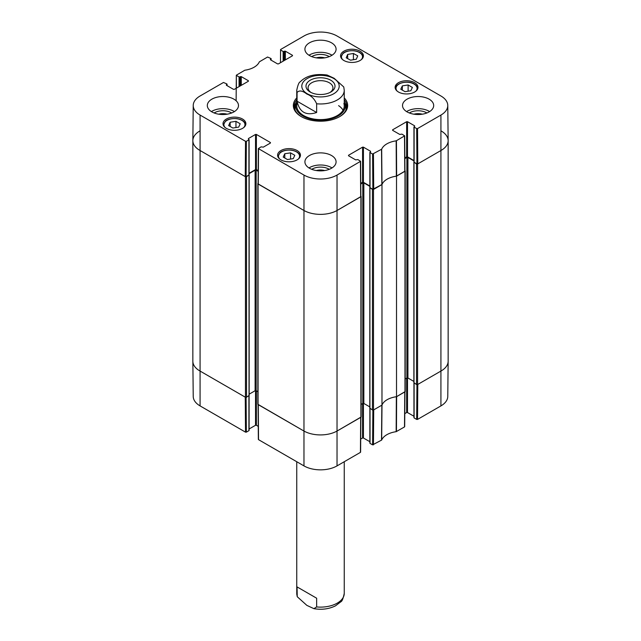 <?xml version="1.0" encoding="UTF-8"?>
<svg xmlns="http://www.w3.org/2000/svg" width="641" height="641" viewBox="0 0 641 641"><rect width="100%" height="100%" fill="white"/><g stroke="black" fill="none" stroke-linecap="round" stroke-linejoin="round"><path stroke-width="0.96" d="M192.853 140.667L192.853 361.22A23.749 13.709 0 0 0 199.808 370.915L245.463 397.276A0.745 0.425 0 0 0 246.513 397.276L246.513 176.724A0.745 0.425 180 0 1 245.463 176.724L199.808 150.363A23.749 13.709 180 0 1 192.853 140.667A23.749 13.709 180 0 1 199.808 130.972M246.513 176.724L249.02 174.897M249.101 173.655L255.118 170.177A0.745 0.425 180 0 1 256.168 170.177L258.187 171.347M258.099 183.366L258.059 183.39A0.745 0.425 180 0 0 257.842 183.687L257.842 404.239A0.745 0.425 0 0 0 258.059 404.543L303.706 430.904A23.749 13.709 0 0 0 337.294 430.904L360.907 417.267A0.745 0.425 0 0 0 361.123 416.971L361.123 196.41A0.745 0.425 180 0 1 360.907 196.715L337.294 210.352A23.749 13.709 180 0 1 303.706 210.352L258.059 183.991A0.745 0.425 180 0 1 257.842 183.687M360.771 184.071L362.79 182.901A0.745 0.425 180 0 1 363.84 182.901L369.865 186.379M369.945 187.621L372.445 189.448L372.445 410A0.745 0.425 0 0 0 373.495 410L381.972 405.104L381.972 184.552L373.495 189.448A0.745 0.425 180 0 1 372.445 189.448M381.972 184.552A19.294 11.137 180 0 1 396.515 176.163L396.515 396.715L404.984 391.819A0.745 0.425 0 0 0 405.2 391.515L405.2 170.963A0.745 0.425 180 0 1 404.984 171.267L396.515 176.163M404.856 158.623L406.875 157.454A0.745 0.425 180 0 1 407.924 157.454L413.942 160.931M414.022 162.173L416.53 164L416.53 384.552A0.745 0.425 0 0 0 417.579 384.552L441.192 370.915A23.749 13.709 0 0 0 448.147 361.22L448.147 140.667A23.749 13.709 180 0 1 441.192 150.363L417.579 164A0.745 0.425 180 0 1 416.53 164M441.192 130.972A23.749 13.709 180 0 1 448.147 140.667M257.842 391.699L256.168 390.73A0.745 0.425 0 0 0 255.118 390.73L249.165 394.167M249.029 395.457L246.513 397.276M416.53 384.552L414.006 382.733M413.878 381.443L407.924 378.006A0.745 0.425 0 0 0 406.875 378.006L405.2 378.975M396.515 396.715A19.294 11.137 0 0 0 381.972 405.104M372.445 410L369.929 408.181M369.801 406.891L363.84 403.453A0.745 0.425 0 0 0 362.79 403.453L361.123 404.423M311.029 92.488A12.435 7.179 180 0 1 308.065 87.833A12.435 7.179 180 0 1 320.5 80.662A12.435 7.179 180 0 1 332.935 87.833A12.435 7.179 180 0 1 329.971 92.488M310.244 92.064A14.511 8.373 0 0 0 330.756 92.064A14.511 8.373 0 0 0 330.756 80.213A14.511 8.373 0 0 0 310.244 80.213A14.511 8.373 0 0 0 310.244 92.064L310.244 92.064M297.071 101.206L297.071 92.48C299.195 90.093 302.456 90.613 306.855 94.043C311.254 95.693 314.515 98.938 316.646 103.786L316.646 112.512C305.957 115.949 299.435 112.183 297.071 101.206L316.646 112.512M316.646 103.786A23.749 13.709 180 0 0 337.294 99.956A23.749 13.709 180 0 0 344.249 90.261L343.76 86.968L334.145 78.29L327.11 75.013C315.148 73.483 306.182 75.758 300.212 81.84C298.994 82.208 297.841 85.013 296.751 90.261L296.751 105.893M316.646 598.213L316.646 606.939L313.89 608.654L306.855 605.376L297.24 596.707L297.071 586.908L316.646 598.213L297.071 586.908M236.401 88.162L236.321 75.205L244.838 70.214A19.671 11.354 0 0 0 259.333 61.848L267.561 57.025L270.967 58.507L270.967 60.086M236.497 75.446L239.061 76.928L239.061 86.623M239.902 86.142L239.902 76.928L239.061 76.928M239.902 76.928L240.423 76.624L240.423 85.838M241.264 85.349L241.264 76.624L240.423 76.624M241.264 76.624L248.404 80.75L248.404 81.231L248.404 80.75M248.404 81.231L234.342 89.347L233.5 89.347L226.361 85.229L226.361 84.748L226.361 85.229M226.361 84.748L226.89 84.444L226.89 85.533M246.36 141.308L248.924 139.818L248.924 174.969L246.096 176.604L246.36 141.308L245.519 141.308L200.08 115.068A23.372 13.493 180 0 1 193.229 105.444A23.372 13.493 180 0 1 200.08 95.99L223.477 82.473L226.89 83.955L226.89 84.444M248.404 139.033L248.924 139.818M248.404 138.552L255.535 134.426L255.535 169.569L256.376 169.569L256.376 134.426L255.535 134.426M256.376 134.426L270.438 142.55L270.438 143.031L270.438 142.55M270.438 143.031L263.307 147.15L261.103 146.853L258.355 148.576L258.091 183.871L303.706 210.352A23.749 13.709 0 0 0 337.294 210.352L360.867 196.595L360.603 161.3L337.03 175.057A23.372 13.493 180 0 1 303.97 175.057L258.355 148.576M348.52 155.755L348.52 155.274L348.52 155.755L355.659 159.881L357.862 159.577L360.603 161.3M348.52 155.274L362.582 147.15L362.582 182.3L363.423 182.3L363.423 147.15L362.582 147.15M363.423 147.15L370.562 151.276L370.562 151.757L370.562 151.276M370.562 151.757L370.033 152.55L372.605 154.032L372.87 189.327L382.004 184.464A19.294 11.137 180 0 1 396.346 176.179L404.944 171.147L404.679 135.852L396.162 140.844A19.671 11.354 0 0 0 381.667 149.209L372.605 154.032M392.596 130.307L392.596 129.827L392.596 130.307L399.736 134.426L401.939 134.129L404.679 135.852M392.596 129.827L406.658 121.702L406.658 156.845L407.5 156.845L407.5 121.702L406.658 121.702M407.5 121.702L414.639 125.828L414.639 126.309L414.639 125.828M414.639 126.309L414.11 127.094L416.682 128.577L416.946 163.88L417.788 163.88L441.192 150.363A23.749 13.709 0 0 0 448.147 140.587L447.771 105.444A23.372 13.493 180 0 1 440.92 115.068L417.523 128.585L416.682 128.577M280.478 62.714L280.574 49.517L303.97 36A23.372 13.493 180 0 1 337.03 36L440.92 95.99A23.372 13.493 180 0 1 447.771 105.444M280.574 49.998L283.138 51.48L283.138 61.175M283.979 60.695L283.979 51.48L283.138 51.48M283.979 51.48L284.5 51.176L284.5 60.39M285.341 59.901L285.341 51.176L284.5 51.176M285.341 51.176L292.48 55.302L292.48 55.783L292.48 55.302M292.48 55.783L278.418 63.9L277.577 63.9L270.438 59.781L270.438 59.301L270.438 59.781M270.438 59.301L270.967 58.996M398.478 92.016A11.426 6.594 180 0 1 395.128 87.352A11.426 6.594 180 0 1 406.554 80.75A11.426 6.594 180 0 1 417.988 87.352A11.426 6.594 180 0 1 410.929 93.45A11.426 6.594 180 0 1 398.478 92.016M280.934 159.881A11.426 6.594 180 0 1 277.585 155.21A11.426 6.594 180 0 1 289.019 148.616A11.426 6.594 180 0 1 300.445 155.21A11.426 6.594 180 0 1 293.386 161.308A11.426 6.594 180 0 1 280.934 159.881M226.361 128.368A11.426 6.594 180 0 1 223.012 123.705A11.426 6.594 180 0 1 234.446 117.111A11.426 6.594 180 0 1 245.872 123.705A11.426 6.594 180 0 1 238.821 129.803A11.426 6.594 180 0 1 226.361 128.368M343.905 60.51A11.426 6.594 180 0 1 340.555 55.847A11.426 6.594 180 0 1 351.981 49.245A11.426 6.594 180 0 1 363.415 55.847A11.426 6.594 180 0 1 356.356 61.937A11.426 6.594 180 0 1 343.905 60.51M407.083 111.887A15.584 8.998 180 0 1 402.516 105.525A15.584 8.998 180 0 1 418.1 96.527A15.584 8.998 180 0 1 433.685 105.525A15.584 8.998 180 0 1 424.062 113.842A15.584 8.998 180 0 1 407.083 111.887M309.483 168.238A15.584 8.998 180 0 1 304.916 161.877A15.584 8.998 180 0 1 320.5 152.879A15.584 8.998 180 0 1 336.084 161.877A15.584 8.998 180 0 1 326.461 170.186A15.584 8.998 180 0 1 309.483 168.238M211.883 111.887A15.584 8.998 180 0 1 207.315 105.525A15.584 8.998 180 0 1 222.9 96.527A15.584 8.998 180 0 1 238.484 105.525A15.584 8.998 180 0 1 228.861 113.842A15.584 8.998 180 0 1 211.883 111.887M309.483 55.543A15.584 8.998 180 0 1 304.916 49.181A15.584 8.998 180 0 1 320.5 40.183A15.584 8.998 180 0 1 336.084 49.181A15.584 8.998 180 0 1 326.461 57.49A15.584 8.998 180 0 1 309.483 55.543M296.751 97.921A27.162 15.68 0 0 0 301.294 116.614A27.162 15.68 0 0 0 339.706 116.614A27.162 15.68 0 0 0 344.249 97.921M413.894 114.194A9.863 5.697 180 0 1 422.307 114.194M316.293 57.842A9.863 5.697 180 0 1 324.707 57.842M218.693 114.194A9.863 5.697 180 0 1 227.106 114.194M316.293 170.538A9.863 5.697 180 0 1 324.707 170.538M235.96 121.325L240.199 123.769L238.684 127.118L232.875 128.032L228.645 125.588L230.151 122.239L235.96 121.325L235.96 127.543M230.151 122.239L230.151 126.453M402.34 85.886L408.117 84.981L412.379 87.44L410.809 90.774L405.032 91.679L400.769 89.219L402.34 85.886L402.34 90.125M408.117 84.981L408.117 91.198M290.581 152.862L294.812 155.306L293.233 158.656L287.44 159.529L283.21 157.085L284.788 153.728L290.581 152.862L290.581 159.056M284.788 153.728L284.788 157.998M353.415 53.475L357.742 55.863L356.3 59.236L350.539 60.182L346.212 57.794L347.662 54.421L353.415 53.475L353.415 59.709M347.662 54.421L347.662 58.595M296.238 102.985A26.273 15.168 0 0 0 294.323 107.528M346.677 107.528A26.273 15.168 0 0 0 344.762 102.985M296.751 101.823A24.791 14.318 0 0 0 296.094 103.409A24.791 14.318 0 0 0 320.5 120.252A24.791 14.318 0 0 0 344.906 103.409A24.791 14.318 0 0 0 344.249 101.823M297.128 103.473A23.749 13.709 0 0 0 320.5 119.603A23.749 13.709 0 0 0 343.872 103.473M343.047 110.204A23.749 13.709 0 0 0 338.584 105.629M416.946 163.88L414.11 162.237L414.11 127.094M414.11 161.756L414.11 162.237M413.942 160.562L407.5 156.845M406.658 156.845L404.848 157.894M372.87 189.327L370.033 187.693L370.033 152.55M370.033 187.204L370.033 187.693M369.865 186.01L363.423 182.3M362.582 182.3L360.771 183.342M258.195 170.618L256.376 169.569M255.535 169.569L249.101 173.286M248.924 174.969L248.924 174.48M193.229 105.444L192.853 140.587A23.749 13.709 0 0 0 199.808 150.363L245.255 176.604L246.096 176.604M426.874 112.968A11.947 6.899 0 0 0 426.545 112.768A11.947 6.899 0 0 0 409.335 112.968M429.622 111.59A15.584 8.998 0 0 0 406.578 111.59M329.266 56.616A11.947 6.899 0 0 0 328.945 56.424A11.947 6.899 0 0 0 311.734 56.616M332.022 55.238A15.584 8.998 0 0 0 308.978 55.238M231.665 112.968A11.947 6.899 0 0 0 231.345 112.768A11.947 6.899 0 0 0 214.126 112.968M234.422 111.59A15.584 8.998 0 0 0 211.378 111.59M329.266 169.312A11.947 6.899 0 0 0 328.945 169.12A11.947 6.899 0 0 0 311.734 169.312M332.022 167.934A15.584 8.998 0 0 0 308.978 167.934M344.249 99.772A26.273 15.168 180 0 1 346.773 106.254A26.273 15.168 180 0 1 339.385 116.798M301.615 116.798A26.273 15.168 180 0 1 294.227 106.254A26.273 15.168 180 0 1 296.751 99.772M372.87 410.12L372.605 444.87L381.667 440.047A19.671 11.354 180 0 1 396.162 431.681L404.503 426.93L404.511 426.449M372.605 444.87L370.033 443.388L370.033 408.605M370.033 442.899L370.033 443.388M369.865 441.705L363.423 437.995L363.423 403.333M362.582 403.574L362.582 437.995L363.423 437.995M362.582 437.995L360.699 439.077M258.531 439.173L258.531 439.654L303.97 465.895A23.372 13.493 0 0 0 337.03 465.895L360.426 452.378L360.434 451.897M258.259 426.353L256.376 425.271L256.376 390.85M255.535 390.609L255.535 425.271L256.376 425.271M255.535 425.271L249.101 428.981M248.924 395.882L248.924 430.175M248.924 430.664L246.36 432.146L246.096 397.396M245.519 432.146L245.255 397.156L199.808 370.915A23.749 13.709 180 0 1 192.853 361.308L193.229 396.45A23.372 13.493 0 0 0 200.08 405.905L245.519 432.146L246.36 432.146M440.92 405.905A23.372 13.493 0 0 0 447.771 396.45L448.147 361.308A23.749 13.709 180 0 1 441.192 370.915L417.788 384.432L417.523 419.422L440.92 405.905L440.92 115.068M416.946 384.672L416.682 419.422L417.523 419.422M416.682 419.422L414.11 417.94L414.11 383.158M414.11 417.451L414.11 417.94M413.942 416.257L407.5 412.548L407.5 377.886M406.658 378.126L406.658 412.548L407.5 412.548M406.658 412.548L404.783 413.629M404.944 391.699L396.635 396.643L396.442 431.585M360.867 417.147L337.294 430.904A23.749 13.709 180 0 1 303.706 430.904L258.091 404.423M381.507 440.207L381.852 405.176L373.711 409.879L373.439 444.87M396.162 431.681L396.346 396.731A19.294 11.137 0 0 0 382.004 405.016L381.667 440.047M245.463 176.724L245.463 397.276M200.08 405.905L200.08 115.068M258.059 404.543L258.059 183.991M303.97 465.895L303.97 175.057M255.118 170.177L255.118 390.73M256.168 170.177L256.168 390.73M249.029 175.265L249.029 395.817M404.984 171.267L404.984 391.819M417.579 384.552L417.579 164M414.006 162.542L414.006 383.094M373.495 410L373.495 189.448M360.907 196.715L360.907 417.267M337.03 465.895L337.03 175.057M362.79 182.901L362.79 403.453M363.84 182.901L363.84 403.453M369.929 187.989L369.929 408.541M406.875 157.454L406.875 378.006M407.924 157.454L407.924 378.006M333.721 93.77A18.701 10.793 180 0 1 307.279 93.77A18.701 10.793 180 0 1 307.279 78.506A18.701 10.793 180 0 1 333.721 78.506A18.701 10.793 180 0 1 333.721 93.77M297.071 92.48A23.749 13.709 180 0 1 296.751 90.261M316.646 606.939A23.749 13.709 0 0 0 344.249 593.406C343.159 598.646 342.014 601.442 340.812 601.803L335.491 605.833C328.993 609.046 321.79 609.992 313.89 608.654M297.24 596.699L296.751 593.406A23.749 13.709 0 0 0 297.071 595.633M225.159 127.551A10.536 6.081 180 0 1 234.446 118.593A10.536 6.081 180 0 1 243.724 127.551M245.575 125.155L245.575 125.195A11.129 6.426 0 0 0 245.575 125.155C245.223 121.758 242.322 119.587 236.882 118.641C229.446 118.032 225.936 120.62 225.464 121.189L223.308 125.155A11.129 6.426 0 0 0 223.316 125.203L223.308 125.155M397.276 91.198A10.536 6.081 180 0 1 400.272 83.434A10.536 6.081 180 0 1 414.006 84.019A10.536 6.081 180 0 1 415.841 91.198M395.425 88.803A11.129 6.426 0 0 0 395.425 88.843L395.425 88.803C394.864 83.114 407.844 79.869 414.302 83.987C416.514 85.309 417.644 86.912 417.692 88.803L417.692 88.843A11.129 6.426 0 0 0 417.692 88.803M279.732 159.056A10.536 6.081 180 0 1 287.817 150.138A10.536 6.081 180 0 1 299.187 157.774A10.536 6.081 180 0 1 298.297 159.056M300.148 156.668L300.148 156.708A11.129 6.426 0 0 0 300.148 156.668C299.796 153.263 296.895 151.092 291.455 150.146C284.019 149.545 280.51 152.125 280.037 152.694L277.882 156.668A11.129 6.426 0 0 0 277.882 156.708L277.882 156.668M342.703 59.693A10.536 6.081 180 0 1 350.675 50.775A10.536 6.081 180 0 1 362.213 58.275A10.536 6.081 180 0 1 361.268 59.693M363.118 57.297L363.118 57.337A11.129 6.426 0 0 0 363.118 57.297C362.766 53.892 359.865 51.721 354.417 50.783C346.989 50.174 343.48 52.762 343.007 53.323L340.852 57.297A11.129 6.426 0 0 0 340.852 57.337L340.852 57.297M295.124 110.18A25.552 14.751 0 0 1 295.349 105.829L296.094 103.409A26.137 15.088 0 0 0 294.403 107.976M346.597 107.976A26.137 15.088 0 0 0 344.898 103.385L345.651 105.829A25.552 14.751 0 0 1 345.876 110.18M396.635 176.091L396.442 140.748M396.162 140.844L396.346 176.179M404.503 136.092L404.775 171.387M382.004 184.464L381.667 149.209M381.507 149.369L381.852 184.624M373.711 189.327L373.439 154.032M245.519 141.308L245.255 176.604M258.267 184.111L258.531 148.816M360.426 161.54L360.691 196.835M417.788 163.88L417.523 128.585M404.775 391.939L404.503 426.93M360.691 417.387L360.426 452.378M258.531 439.654L258.267 404.663M249.165 175.089L249.165 395.641M369.801 408.365L369.801 187.813M413.878 162.365L413.878 382.917M344.249 90.261L344.249 105.893M344.249 593.406L344.249 461.72M296.751 593.406L296.751 461.72M271.135 60.182L271.135 58.756M236.128 100.773L236.321 75.205M227.058 85.63L227.058 84.203M249.101 174.721L249.101 139.578M369.865 187.444L369.865 152.302M413.942 161.997L413.942 126.854M404.679 426.69L404.944 391.843M413.942 383.046L413.942 417.692M369.865 408.493L369.865 443.139M360.603 452.137L360.867 417.291M258.091 404.567L258.355 439.414M249.101 395.769L249.101 430.415"/></g></svg>
